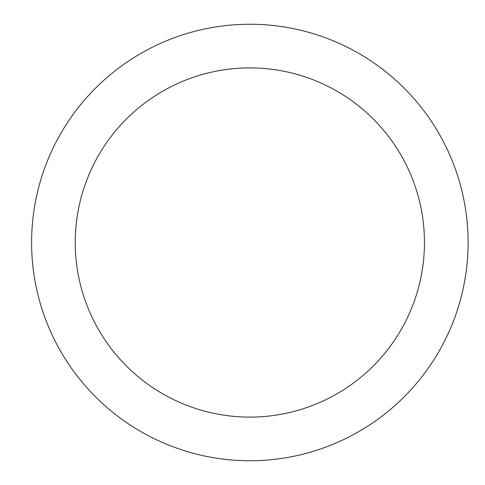 <?xml version="1.0" encoding="UTF-8"?>
<svg xmlns="http://www.w3.org/2000/svg" width="485" height="485" viewBox="0 0 485 485"><rect width="100%" height="100%" fill="white"/><g stroke="black" fill="none" stroke-linecap="round" stroke-linejoin="round"><path stroke-width="0.73" d="M249.848 67.9A174.6 174.6 0 0 1 424.448 242.5A174.6 174.6 0 0 1 249.848 417.1A174.6 174.6 0 0 1 75.248 242.5A174.6 174.6 0 0 1 249.848 67.9M249.848 24.25A218.25 218.25 0 0 1 468.098 242.5A218.25 218.25 0 0 1 249.848 460.75A218.25 218.25 0 0 1 31.598 242.5A218.25 218.25 0 0 1 249.848 24.25"/></g></svg>
